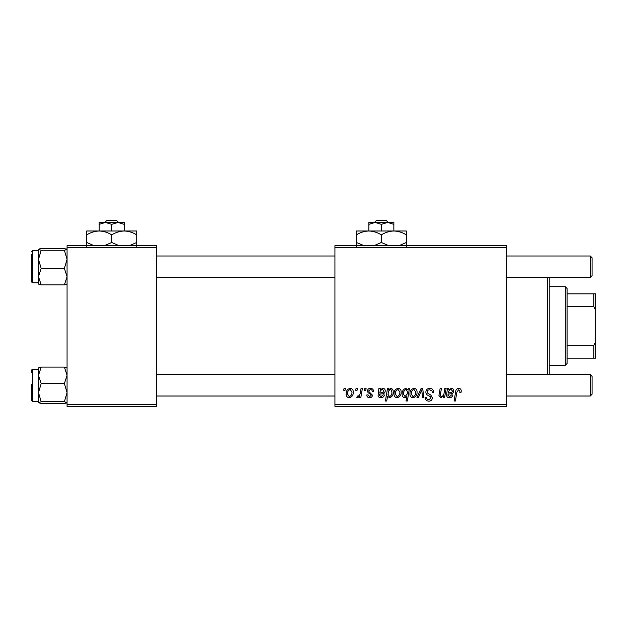 <?xml version="1.0" encoding="UTF-8"?>
<svg xmlns="http://www.w3.org/2000/svg" width="627" height="627" viewBox="0 0 627 627"><rect width="100%" height="100%" fill="white"/><g stroke="black" fill="none" stroke-linecap="round" stroke-linejoin="round"><path stroke-width="0.94" d="M334.928 245.643L506.365 245.643L506.365 247.43L334.928 247.43L334.928 245.643M370.463 388.34C372.446 388.419 373.48 389.445 373.567 391.42L372.266 391.75C372.32 390.386 371.701 389.633 370.4 389.477L368.7 390.872L368.966 391.663L372.43 395.167C372.281 396.813 371.372 397.683 369.703 397.753C367.884 397.714 366.905 396.789 366.748 394.994L368.049 394.83L369.765 396.617L371.129 395.371L371.004 394.634L368.049 392.627L367.398 390.974C367.641 389.234 368.66 388.356 370.463 388.34M378.88 388.505L380.228 388.505L380.354 389.633L382.94 388.34C384.461 388.521 385.229 389.391 385.252 390.958C385.017 392.933 383.857 393.897 381.788 393.858L379.586 394.187L379.406 395.261L381.051 396.617L383.144 394.83L384.445 394.994C383.928 396.773 382.76 397.69 380.942 397.753C379.264 397.761 378.316 396.969 378.073 395.378L378.88 388.505M394.022 393.952C393.944 390.911 395.292 389.038 398.074 388.34C400.128 388.615 401.162 389.822 401.162 391.961C401.288 395.135 399.916 397.063 397.056 397.753C394.971 397.424 393.968 396.154 394.022 393.952M458.674 388.34C460.375 388.45 461.221 389.367 461.229 391.099L461.119 392.236L459.81 392.4L459.936 391.311L458.588 389.798L456.887 392.149L455.382 401.006L454.066 401.006L455.617 391.844C455.766 389.806 456.785 388.638 458.674 388.34M408.005 390.151L408.295 388.505L409.447 388.505L407.331 401.006L406.014 401.006L406.774 396.64L404.634 397.753C402.824 397.306 401.993 396.084 402.142 394.085C402.025 391.154 403.255 389.242 405.818 388.34L408.005 390.151M416.955 397.596L421.085 388.505L422.676 388.505L423.923 397.596L422.622 397.596L421.705 389.908L418.358 397.596L416.955 397.596M425.843 392.016C426.078 389.673 427.379 388.442 429.761 388.34C432.387 388.481 433.672 389.892 433.633 392.573L432.332 392.721L432.003 390.88L429.675 389.798C428.202 389.79 427.355 390.488 427.136 391.891L427.473 392.988L430.867 395.112L432.332 397.847C432.168 399.987 431.008 401.092 428.837 401.162C426.572 401.029 425.357 399.822 425.184 397.542L426.485 397.424C426.619 398.874 427.41 399.634 428.876 399.705L431.039 397.926L430.545 396.813L428.312 395.512C426.705 394.869 425.882 393.709 425.843 392.016M343.721 390.284L344.019 388.505L345.32 388.505L345.046 390.284L343.721 390.284M334.928 404.572L506.365 404.572L506.365 406.359L334.928 406.359L334.928 247.43M506.365 404.572L506.365 247.43M409.933 393.952C409.854 390.911 411.202 389.038 413.985 388.34C416.038 388.615 417.073 389.822 417.073 391.961C417.198 395.135 415.826 397.063 412.966 397.753C410.881 397.424 409.87 396.154 409.933 393.952M447.388 388.505L448.736 388.505L448.861 389.633L451.448 388.34C452.968 388.521 453.736 389.391 453.76 390.958C453.525 392.933 452.365 393.897 450.296 393.858L448.093 394.187L447.913 395.261L449.559 396.617L451.652 394.83L452.953 394.994C452.435 396.773 451.268 397.69 449.449 397.753C447.78 397.761 446.824 396.969 446.581 395.378L447.388 388.505M444.104 392.721L444.817 388.505L446.134 388.505L444.598 397.596L443.281 397.596L443.54 396.068L440.836 397.753L438.924 395.543L440.115 388.505L441.424 388.505L440.24 395.512L441.251 396.617C443.054 396.084 444.01 394.783 444.104 392.721M387.51 388.505L388.826 388.505L388.599 389.767L390.809 388.34C392.573 388.834 393.372 390.065 393.207 392.04C393.333 394.932 392.134 396.844 389.618 397.753L387.572 396.248L386.71 401.006L385.401 401.006L387.51 388.505M346.128 393.952C346.049 390.911 347.405 389.038 350.179 388.34C352.241 388.615 353.267 389.822 353.275 391.961C353.393 395.135 352.029 397.063 349.161 397.753C347.084 397.424 346.073 396.154 346.128 393.952M355.728 390.284L356.034 388.505L357.335 388.505L357.061 390.284L355.728 390.284M360.384 392.134L361.042 388.505L362.359 388.505L360.823 397.596L359.506 397.596L359.835 395.715L357.727 397.753L356.841 397.424L357.366 396.005L358.017 396.295C359.522 395.449 360.313 394.062 360.384 392.134M364.499 390.284L364.796 388.505L366.097 388.505L365.831 390.284L364.499 390.284M67.065 245.643L156.35 245.643L156.35 247.43L67.065 247.43L67.065 245.643M156.35 404.572L156.35 406.359L67.065 406.359L67.065 404.572L156.35 404.572L156.35 247.43M67.065 404.572L67.065 247.43M413.021 396.617C414.98 395.903 415.897 394.391 415.772 392.102L413.969 389.477C412.064 390.229 411.155 391.726 411.234 393.96L413.021 396.617M407.252 393.944L407.542 391.875L405.92 389.477C404.156 390.339 403.326 391.867 403.435 394.062L405.058 396.617L407.252 393.944M451.04 389.477C449.308 389.923 448.407 391.115 448.313 393.051L449.935 392.721C451.354 392.808 452.192 392.22 452.467 390.966L451.04 389.477M397.11 396.617C399.07 395.903 399.987 394.391 399.869 392.102L398.059 389.477C396.154 390.229 395.245 391.726 395.323 393.96L397.11 396.617M389.539 396.617C391.201 395.809 391.985 394.367 391.906 392.314L391.413 390.041L390.386 389.477L388.881 390.597L387.98 394.273L389.539 396.617M382.533 389.477C380.801 389.923 379.899 391.115 379.805 393.051L381.428 392.721C382.846 392.808 383.685 392.22 383.959 390.966L382.533 389.477M349.215 396.617C351.183 395.903 352.1 394.391 351.974 392.102L350.172 389.477C348.267 390.229 347.35 391.726 347.429 393.96L349.215 396.617M549.221 277.424L549.221 374.57M547.434 374.57L547.434 277.424M39.242 367.524L38.49 367.908L38.49 392.651L41.186 383.559L38.49 375.338L41.186 367.108L38.49 367.971M31.35 372.791L31.35 370.291L32.424 369.217L32.424 401.358L31.35 400.285L31.35 384.21M67.065 367.971L64.377 367.108L67.065 375.338L64.377 383.559L41.186 383.559M64.377 367.108L41.186 367.108M64.377 383.559L67.065 392.651L64.377 401.742L41.186 401.742L38.49 392.651L38.49 402.605L41.186 401.742M64.377 401.742L67.065 402.667M67.065 402.605L64.377 403.467L41.186 403.467L38.49 402.605M64.377 403.467L66.313 403.051M38.56 402.738L39.242 403.051M41.186 248.535L64.377 248.535L67.065 249.397L64.377 250.259L67.065 259.351L64.377 268.434L67.065 276.664L64.377 284.893L41.186 284.893L38.49 276.664L41.186 268.434L38.49 259.351L41.186 250.259L38.49 249.327L41.186 248.535L39.242 248.95M31.35 254.209L31.35 281.711L31.35 254.209M64.377 250.259L41.186 250.259M64.377 268.434L41.186 268.434M67.065 284.094L64.377 284.893L67.065 284.031M38.49 284.031L41.186 284.893L38.49 284.031M38.49 249.327L38.521 284.117M67.003 249.264L66.313 248.95M592.076 376.357L592.076 394.218L590.289 396.005L590.289 374.57L592.076 376.357L590.289 374.57L506.365 374.57M156.35 396.005L334.928 396.005M506.365 396.005L590.289 396.005L592.076 394.218M156.35 374.57L334.928 374.57M590.289 255.996L592.076 257.783L592.076 275.645L590.289 277.424L590.289 255.996L506.365 255.996M334.928 255.996L156.35 255.996M590.289 277.424L506.365 277.424M334.928 277.424L156.35 277.424M565.295 286.711L567.074 288.498L567.074 363.503L565.295 365.29L565.295 286.711L549.221 286.711M567.074 293.859L595.65 293.859L595.65 358.142L593.863 358.142L593.863 345.312L595.65 341.566M567.074 345.312L593.863 345.312M595.65 310.436L593.863 306.681L593.863 293.859M567.074 306.681L593.863 306.681M567.074 358.142L593.863 358.142M376.31 220.641L374.444 222.428L376.31 220.641L386.412 220.641L388.278 222.428L386.412 220.641M381.357 224.356L387.611 222.428L368.856 222.428L368.856 224.356L375.111 222.428L381.357 224.356L381.357 230.995M368.856 224.356L368.856 230.995L406.359 230.995L406.359 242.484L399.07 245.643M393.858 224.356L393.858 222.428L387.611 222.428L393.858 224.356L393.858 230.995C398.247 231.144 402.416 232.437 406.359 234.866M364.499 245.855L356.355 242.484L356.355 230.995L368.856 230.995C373.245 231.144 377.415 232.437 381.357 234.866L381.357 242.484L374.068 245.643M356.355 242.484L356.355 246.356M356.355 234.866C360.251 232.445 364.42 231.159 368.856 230.995M381.357 234.866C385.252 232.445 389.414 231.159 393.858 230.995M388.646 245.643L381.357 242.484M406.359 246.356L406.359 242.484M106.661 220.641L104.795 222.428L106.661 220.641L116.763 220.641L118.628 222.428L116.763 220.641M111.708 224.356L117.962 222.428L99.207 222.428L99.207 224.356L105.461 222.428L111.708 224.356L111.708 230.995M99.207 224.356L99.207 230.995L136.71 230.995L136.71 242.484L129.421 245.643M124.209 224.356L124.209 222.428L117.962 222.428L124.209 224.356L124.209 230.995C128.598 231.144 132.767 232.437 136.71 234.866M93.995 245.643L86.706 242.484L86.706 230.995L99.207 230.995C103.596 231.144 107.766 232.437 111.708 234.866L111.708 242.484L104.419 245.643M86.706 242.484L86.706 246.356M86.706 234.866C90.601 232.445 94.771 231.159 99.207 230.995M111.708 234.866C115.603 232.445 119.765 231.159 124.209 230.995M118.997 245.643L111.708 242.484M136.71 246.356L136.71 242.484M38.49 250.643L32.424 250.643L32.424 282.785L31.35 281.711M32.424 369.217L38.49 369.217M32.424 401.358L38.49 401.358M32.424 282.785L38.49 282.785M32.424 250.643L31.35 251.709M565.295 365.29L549.221 365.29"/></g></svg>

